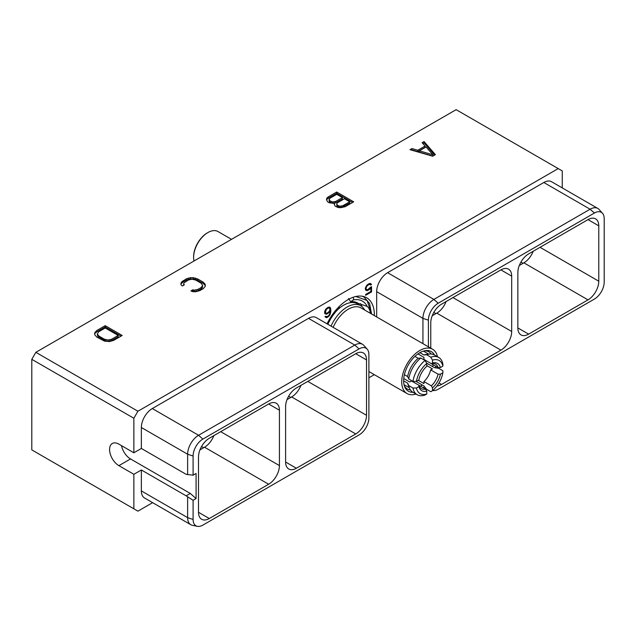 <?xml version="1.0" encoding="UTF-8"?>
<svg xmlns="http://www.w3.org/2000/svg" width="636" height="636" viewBox="0 0 636 636"><rect width="100%" height="100%" fill="white"/><g stroke="black" fill="none" stroke-linecap="round" stroke-linejoin="round"><path stroke-width="0.95" d="M35.855 352.312L137.917 411.246L558.209 168.588L456.139 109.662L35.855 352.312L31.8 359.332L31.8 449.891L137.917 511.153L152.624 502.663M368.888 377.808L374.318 374.668M133.87 508.816L133.87 474.297L141.359 469.972L141.359 490.92L187.628 517.64L193.09 519.461A13.849 7.998 120 0 0 197.391 526.338A13.849 7.998 120 0 0 202.876 525.113L359.094 434.921A13.849 7.998 120 0 0 368.888 417.963L368.888 354.546A13.849 7.998 120 0 0 367.203 349.18A13.849 7.998 120 0 0 359.094 348.894L202.876 439.086A13.849 7.998 120 0 0 193.09 456.044L193.09 475.203L196.079 473.478L196.079 498.568L190.283 493.441L130.523 458.938A13.173 7.608 60 0 1 121.5 445.645M197.391 526.338L192.438 525.328A15.479 8.936 -60 0 1 190.832 524.724L144.563 498.012A15.479 8.936 -60 0 1 141.359 490.92M137.917 411.246L133.87 418.257L133.87 452.784L141.359 448.46L141.359 427.503A15.479 8.936 -60 0 1 152.298 408.55L308.516 318.358A15.479 8.936 -60 0 1 316.259 317.595L362.528 344.307A15.479 8.936 -60 0 1 363.856 345.396L367.203 349.18M558.209 168.588L562.264 170.933L562.264 187.906M376.671 316.951L376.671 291.654A15.479 8.936 -60 0 1 387.61 272.693L543.828 182.5A15.479 8.936 -60 0 1 551.571 181.737L597.848 208.449A15.479 8.936 -60 0 1 599.168 209.538L602.523 213.322A13.849 7.998 120 0 0 594.406 213.036L438.188 303.229A13.849 7.998 120 0 0 428.402 320.186L428.402 346.819M327.071 323.835A37.174 21.465 -60 0 1 366.654 297.775A37.174 21.465 -60 0 1 374.358 314.796A37.174 21.465 -60 0 1 374.342 315.607M324.924 313.81L327.182 313.938L330.116 311.099L329.75 313.858L328.82 315.496L327.158 316.672L325.696 316.259L324.964 316.672L326.491 317.714L329.79 315.194L330.831 311.29L330.656 308.468L329.79 307.124L328.057 307.307L325.441 309.637L324.575 311.974L324.924 313.81M370.422 287.273L367.878 289.587L366.575 289.674L366.018 288.68L366.575 286.59L367.878 285.174L369.715 284.332L370.621 285.063L371.504 284.554L369.826 283.402L367.028 285.015L365.295 288.466L365.644 290.096L367.028 290.724L368.952 289.817L370.836 287.814L370.836 291.463L365.652 294.452L365.652 295.303L371.551 291.9L371.551 286.621L370.414 287.567M133.87 474.297L118.892 465.647L130.523 458.938M141.359 469.972L186.141 495.834L190.283 493.441M133.87 452.784L118.892 444.135A13.173 7.608 -120 0 0 112.31 443.483A13.173 7.608 -120 0 0 110.29 454.04A13.173 7.608 -120 0 0 118.892 465.647M31.8 359.332L133.87 418.257M141.359 448.46L186.141 474.321L193.09 475.203M141.359 427.503L187.628 454.223L187.628 474.718M186.141 495.834L193.09 500.301L193.09 519.461M193.09 500.301L196.079 498.568M198.504 512.306A15.232 8.793 120 0 0 201.66 519.278A15.232 8.793 120 0 0 209.276 518.523L198.504 512.306L198.504 456.942A15.232 8.793 120 0 1 209.276 438.284L268.654 403.995A15.232 8.793 120 0 1 276.27 403.24A15.232 8.793 120 0 1 279.427 410.22L279.427 465.584L220.708 431.685M279.427 465.584A15.232 8.793 120 0 1 268.654 484.242L209.276 518.523M285.604 462.022L285.604 406.65A15.232 8.793 -60 0 1 296.376 387.992L355.755 353.711A15.232 8.793 -60 0 1 363.371 352.956A15.232 8.793 -60 0 1 366.527 359.936L366.527 415.3A15.232 8.793 -60 0 1 355.755 433.959L296.376 468.239A15.232 8.793 -60 0 1 288.76 468.994A15.232 8.793 -60 0 1 285.604 462.022L296.376 468.239M187.628 497.145L187.628 517.64A15.479 8.936 -60 0 0 190.832 524.724M308.516 318.358L354.793 345.078A15.479 8.936 -60 0 1 362.528 344.307M359.094 348.894L354.793 345.078L198.575 435.27L202.876 439.086M193.09 456.044L187.628 454.223A15.479 8.936 -60 0 1 198.575 435.27L152.298 408.55M268.654 484.242L204.538 447.219A15.232 8.793 120 0 0 213.855 435.636M204.538 447.219L199.958 449.867M432.655 156.218L435.382 154.643L424.069 141.574L422.105 142.71L425.055 146.057L417.788 150.255L411.985 148.554L410.021 149.683L432.655 156.218M334.568 203.258L334.154 203.997L335.259 206.247L338.106 207.487L340.602 207.71L345.197 206.708L353.672 201.819L336.698 192.016L328.224 196.914L326.825 198.138L326.499 199.569L327.596 201.827L329.392 202.86L334.568 203.258L334.393 204.887M182.365 285.977L184.337 284.841L183.621 284.022L183.979 282.948L188.296 280.031L191.969 279.196L195.665 280.071L201.159 283.243L202.669 285.381L201.238 287.496L198.003 289.364L194.314 290.191L192.899 289.778L190.927 290.922L192.954 291.709L195.785 291.725L200.038 290.517L203.234 288.672L205.325 286.216L205.293 284.578L203.115 282.09L197.653 278.942L193.36 277.686L190.514 277.662L186.261 278.87L181.657 281.947L180.966 283.171L180.998 284.809L182.365 285.977M113.701 340.363L122.184 335.466L105.21 325.664L96.728 330.561L94.637 333.018L94.669 334.663L96.855 337.144L104.463 341.127L109.456 341.572L113.701 340.363M411.985 148.554L411.548 150.128M417.788 150.255L417.788 151.575L411.985 149.873M425.055 146.057L425.055 147.377L417.788 151.575M424.069 141.574L424.069 142.893L422.876 143.585M434.627 155.081L424.069 142.893M432.862 156.098L419.378 152.147L419.378 150.827L426.041 146.98L432.925 154.794L419.378 150.827M432.925 154.794L432.925 156.066M326.825 198.138L326.658 200.181M328.224 196.914L328.224 198.233L326.825 199.458M336.698 192.016L336.698 193.336L328.224 198.233M352.527 202.479L336.698 193.336M349.681 201.787L349.681 203.107L341.317 207.503L338.32 207.058L336.81 205.762L336.794 203.576L337.517 202.717L344.41 198.742L349.681 201.787L342.796 205.77L342.796 207.09M342.391 197.581L342.391 198.901L335.506 202.876L332.525 203.281L329.909 202.2L329.13 200.467L329.13 199.148L329.861 198.297L336.746 194.322L342.391 197.581L335.506 201.556L332.525 201.962L329.909 200.881L329.909 202.2M342.796 205.77L339.815 206.175L338.32 205.738L336.81 204.442L336.794 203.576M341.317 206.183L341.317 207.503M339.815 206.175L339.815 207.495M338.32 205.738L338.32 207.058M337.565 205.301L337.565 206.62M336.81 204.442L336.81 205.762M331.03 201.525L331.03 202.844M329.909 200.881L329.13 199.148M329.146 200.014L329.146 201.334M335.506 201.556L335.506 202.876M334.019 201.978L334.019 203.297M332.525 201.962L332.525 203.281M181.657 281.947L180.99 284.451M183.065 280.722L183.065 282.042L181.657 283.266M186.261 278.87L186.261 280.19L183.065 282.042M188.383 278.059L188.383 279.379L186.261 280.19M190.514 277.662L190.514 278.981L188.383 279.379M193.36 277.686L193.36 279.005L190.514 278.981M195.498 278.107L195.498 279.427L193.36 279.005M197.653 278.942L197.653 280.261L195.498 279.427M203.115 282.09L203.115 283.41L197.653 280.261M204.561 283.338L204.561 284.658L203.115 283.41M205.293 284.578L205.293 285.898L204.561 284.658M192.899 289.778L192.899 291.097L192.295 291.455M194.314 290.191L194.314 291.511L192.899 291.097M196.174 289.992L196.174 291.312L194.314 291.511M198.003 289.364L198.003 290.684L196.174 291.312M201.238 287.496L201.238 288.816L198.003 290.684M202.32 286.446L202.32 287.766L201.238 288.816M202.669 285.381L202.32 287.766M183.621 284.022L183.621 285.254M95.328 331.793L94.661 334.298M96.728 330.561L96.728 331.881L95.328 333.113M105.21 325.664L105.21 326.991L96.728 331.881M121.039 336.126L105.21 326.991M118.193 335.442L118.193 336.762L111.666 340.53L107.993 341.357L106.14 341.135L97.682 336.245L97.292 333.86L98.731 331.738L105.258 327.969L118.193 335.442L111.666 339.211L111.666 340.53M111.666 339.211L107.993 340.037L104.296 339.163L98.803 335.991L97.292 333.86M109.845 339.831L109.845 341.15M107.993 340.037L107.993 341.357M106.14 339.815L106.14 341.135M104.296 339.163L104.296 340.483M98.803 335.991L98.803 337.311M97.682 334.926L97.682 336.245M300.955 385.352A15.232 8.793 -60 0 1 291.63 396.936L287.051 399.583M533.207 251.26A15.232 8.793 -60 0 1 523.889 262.843L519.31 265.49M598.778 225.844L598.778 281.207A15.232 8.793 -60 0 1 588.006 299.866L528.627 334.146A15.232 8.793 -60 0 1 521.011 334.902A15.232 8.793 -60 0 1 517.855 327.93L517.855 272.566A15.232 8.793 -60 0 1 528.627 253.907L588.006 219.619A15.232 8.793 -60 0 1 595.622 218.864A15.232 8.793 -60 0 1 598.778 225.844L588.006 219.619M432.734 390.488A13.849 7.998 120 0 0 438.188 389.256L594.406 299.063A13.849 7.998 120 0 0 604.2 282.106L604.2 218.689A13.849 7.998 120 0 0 602.523 213.322M437.019 385.893A15.232 8.793 120 0 0 441.535 384.43L500.914 350.15A15.232 8.793 120 0 0 511.686 331.491L511.686 276.127A15.232 8.793 120 0 0 508.53 269.155A15.232 8.793 120 0 0 500.914 269.903L441.535 304.191A15.232 8.793 120 0 0 430.763 322.85L430.763 348.178M543.828 182.5L590.105 209.22A15.479 8.936 -60 0 1 597.848 208.449M594.406 213.036L590.105 209.22L433.887 299.413L438.188 303.229M376.671 291.654L422.94 318.366A15.479 8.936 -60 0 1 433.887 299.413L387.61 272.693M428.402 320.186L422.94 318.366L422.94 343.671M426.311 388.962A15.479 8.936 -60 0 1 426.152 388.866A15.479 8.936 -60 0 1 425.238 388.199M432.21 315.774L436.789 313.135A15.232 8.793 120 0 0 446.114 301.544M431.216 354.006A21.481 12.402 120 0 0 428.823 351.795A21.481 12.402 120 0 0 424.514 350.802M433.06 364.674A21.481 12.402 -60 0 1 432.711 366.654M422.153 384.939A21.481 12.402 -60 0 1 420.619 386.227M410.451 389.963A21.481 12.402 -60 0 1 407.342 389.001A21.481 12.402 -60 0 1 404.329 385.774M432.504 360.167L432.504 362.989A15.757 9.103 -60 0 1 440.422 367.552L442.855 366.145A19.112 11.035 120 0 0 432.504 360.167L430.787 357.162L426.557 354.713A21.537 12.434 -60 0 1 429.133 354.077A21.537 12.434 -60 0 1 434.468 354.983A22.896 13.221 120 0 0 425.595 350.603A22.896 13.221 120 0 0 403.629 380.749A22.896 13.221 120 0 0 404.695 386.799A22.896 13.221 120 0 0 412.931 392.293A21.537 12.434 -60 0 1 409.473 388.127A21.537 12.434 -60 0 1 408.741 385.575L412.971 388.024L416.437 388A19.112 11.035 120 0 0 426.788 393.978L426.788 391.164A15.757 9.103 -60 0 1 418.878 386.593L416.437 388M423.202 387.721A22.896 13.221 120 0 0 424.458 386.624M435.326 367.807A22.896 13.221 120 0 0 435.644 366.169M437.488 356.732A25.583 14.771 120 0 0 432.607 349.244A25.583 14.771 120 0 0 412.891 356.096A25.583 14.771 120 0 0 401.729 381.839A25.583 14.771 -60 0 0 407.024 393.549L368.888 371.535M437.21 367.075A25.583 14.771 -60 0 1 436.988 368.053M425.5 387.944A25.583 14.771 -60 0 1 424.768 388.628M415.944 394.034A25.583 14.771 -60 0 1 407.024 393.549M432.607 349.244L361.073 307.943A25.583 14.771 120 0 0 333.161 327.357M364.635 310.002A27.316 15.773 120 0 0 360.707 305.733A27.316 15.773 120 0 0 331.046 326.133M360.707 305.733L357.368 303.801A27.316 15.773 120 0 0 336.778 310.638M357.36 302.863A28.127 16.242 120 0 1 357.79 303.141L358.116 303.332A28.127 16.242 120 0 0 357.527 302.959A28.127 16.242 120 0 0 350.611 301.758L348.568 298.475M370.359 313.31A20.209 11.663 120 0 0 367.171 306.425L358.116 303.332M361.987 306.616A30.552 17.641 120 0 0 360.66 303.674M353.465 297.147L353.465 299.906L350.611 301.758M339.179 306.536L339.179 308.158A32.166 18.571 -60 0 0 327.858 324.288M362.353 296.241L363.999 297.036L369.588 303.475L371.551 314.001L367.155 300.502L355.818 296.495M367.171 306.433A32.166 18.571 120 0 0 353.465 299.906M194.028 260.991A20.209 11.663 120 0 1 193.622 257.302A20.209 11.663 -60 0 1 207.908 232.553A20.209 11.663 -60 0 1 218.013 231.552L231.512 239.351M193.622 257.302L193.622 256.642A19.398 11.202 -60 0 1 207.336 232.887L207.908 232.553M426.557 354.713L423.934 354.983L419.903 352.662M423.934 354.983A19.398 11.202 -60 0 1 425.969 354.506L429.133 354.077M442.855 372.744L440.422 374.159A15.757 9.103 -60 0 1 432.504 387.865L432.504 390.679A19.112 11.035 120 0 0 442.855 372.744L442.895 370.748L438.657 368.3L434.491 367.68L426.589 363.116M432.504 390.679L430.787 391.712L426.557 389.264L423.934 385.965L416.031 381.401M416.437 381.401L418.878 379.994A15.757 9.103 -60 0 1 426.788 366.288L426.788 363.474A19.112 11.035 120 0 0 416.437 381.401L412.971 381.425L408.741 378.976L407.66 376.568L404.385 374.676L407.66 376.568A19.398 11.202 120 0 1 418.218 358.283L414.942 356.391M403.629 380.845L407.66 383.166A19.398 11.202 120 0 0 408.264 385.178L409.473 388.127M423.934 357.353L417.955 353.902L423.934 357.353L423.934 359.412L431.359 363.697L432.504 362.989M442.855 366.145L442.895 364.15A21.537 12.434 -60 0 0 438.705 357.432L434.468 354.983M430.659 363.291L438.085 367.584L440.422 367.552M430.787 357.162A21.537 12.434 -60 0 1 438.705 357.432M426.788 365.605L432.432 368.864L430.659 369.89L438.085 374.183L440.422 374.159M418.281 380.336L423.934 383.595L423.934 381.544L431.359 385.829L432.504 387.865M403.733 378.531L409.711 381.982L411.492 380.956L425.643 389.129L426.788 391.164M412.971 388.024A21.537 12.434 -60 0 0 417.16 394.741A21.537 12.434 -60 0 0 425.079 395.012L426.788 393.978M407.66 383.166L408.741 385.575M425.643 389.129A14.143 8.165 -60 0 1 421.43 388.66A14.143 8.165 -60 0 1 418.917 385.249L418.878 386.593M426.788 363.474L425.079 360.461L420.841 358.012L418.218 358.283M412.971 381.425A21.537 12.434 -60 0 1 425.079 360.461M408.741 378.976A21.537 12.434 -60 0 1 420.841 358.012M431.359 363.697A14.143 8.165 -60 0 1 435.573 364.166A14.143 8.165 -60 0 1 438.085 367.584M423.934 381.544A14.143 8.165 120 0 0 430.659 369.89M438.085 374.183A14.143 8.165 -60 0 1 431.359 385.829M330.307 307.641L329.305 307.061M330.656 308.468L329.194 307.053M330.831 309.827L329.933 309.303M329.583 308.309L329.52 307.808M330.831 311.29L329.694 310.599M330.656 312.84L330.012 312.475M330.307 314.073L329.774 313.763M329.79 315.194L329.265 314.892M328.923 316.307L328.335 315.965M328.057 317.014L327.317 316.585M327.357 317.412L326.284 316.712M326.491 317.714L325.346 317.054L326.212 316.752M326.037 316.664L325.513 316.362M330.116 311.099L329.583 310.789M328.923 312.729L328.335 312.387M328.057 313.429L327.317 313.007M327.182 313.938L326.109 313.238M326.308 314.232L325.163 313.572L326.037 313.278M325.298 312.403L326.419 309.335L328.255 308.047L329.376 308.062L329.933 309.056L329.742 310.503L328.255 312.459L326.419 313.302L324.575 311.982M327.985 307.355L329.376 308.062M325.298 311.735L324.734 311.409M325.489 310.972L324.964 310.67M325.855 310.098L325.362 309.812M326.419 309.335L325.91 309.04M326.976 308.786L326.395 308.452M328.255 308.047L327.516 307.625M328.82 307.943L327.882 307.411M371.551 291.9L370.812 291.471M370.836 287.814L370.271 287.488M369.826 289.11L369.198 288.752M368.952 289.817L368.212 289.388M367.894 290.429L366.829 289.73M367.028 290.724L365.883 290.064L366.757 289.77M371.209 284.03L370.2 283.449M371.504 284.554L370.104 283.441M369.834 284.197L370.359 283.895M370.279 284.451L368.88 283.743M369.715 284.332L368.785 283.799M368.975 284.546L368.228 284.117M367.878 285.174L367.266 284.825M367.139 285.818L366.63 285.524M366.575 286.59L366.082 286.303M366.201 287.464L365.684 287.162M366.018 288.227L365.454 287.901M366.018 288.68L365.342 288.291M366.201 289.229L365.295 288.704M366.575 289.674L365.295 288.855M203.679 447.72L201.564 446.496M290.771 397.436L288.657 396.212M355.755 433.959L291.63 396.936M366.527 415.3L307.8 381.393M366.527 359.936L355.755 353.711M523.03 263.344L520.916 262.119M598.778 281.207L540.059 247.309M588.006 299.866L523.889 262.843M528.627 334.146L517.855 327.93M511.686 276.127L500.914 269.903M511.686 331.491L452.959 297.592M441.535 384.43L438.983 382.959M500.914 350.15L436.789 313.135M435.93 313.627L433.816 312.403M279.427 410.22L268.654 403.995M426.152 388.866L425.142 388.286M362.751 296.32L363.999 297.036M428.704 354.133L423.433 351.088M409.306 387.729L404.035 384.685M417.16 394.741L412.931 392.293"/></g></svg>
